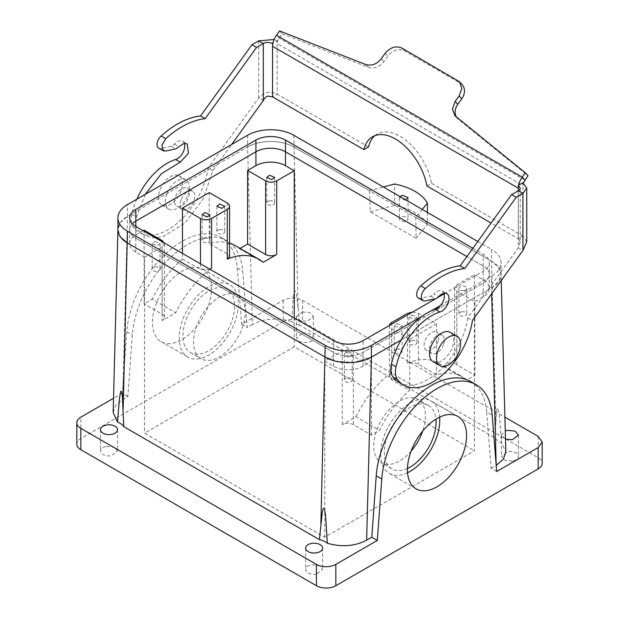 <?xml version="1.0" encoding="UTF-8"?>
<svg xmlns="http://www.w3.org/2000/svg" width="619" height="619" viewBox="0 0 619 619"><rect width="100%" height="100%" fill="white"/><g stroke="black" fill="none" stroke-linecap="round" stroke-linejoin="round"><path stroke-width="0.46" stroke-dasharray="3.1 2.32" d="M355.94 416.765A78.396 45.264 -60 0 1 391.726 372.212L389.428 376.22L391.726 379.865L409.747 390.264A78.396 45.264 120 0 0 379.501 430.36L355.94 416.765L342.299 424.642A7.838 4.526 180 0 1 353.387 424.642L371.4 435.041L379.501 430.36M407.434 363.144A78.396 45.264 -60 0 1 438.778 363.144A78.396 45.264 -60 0 1 443.219 366.371L456.861 358.494A7.838 4.526 0 0 0 454.57 361.697A7.838 4.526 0 0 0 456.861 364.893L474.881 375.3L466.78 379.973A78.396 45.264 120 0 0 462.339 376.747A78.396 45.264 120 0 0 436.534 374.797L418.521 364.39C414.8 362.463 411.101 362.045 407.434 363.144L407.434 313.423M474.417 274.751L483.191 279.819A20.907 12.071 0 0 1 489.32 288.353A20.907 12.071 0 0 1 483.191 296.888L474.881 301.685L456.861 291.286A7.838 4.526 180 0 1 454.57 288.083A7.838 4.526 180 0 1 456.861 284.879L474.417 274.751L474.417 450.779L324.743 537.191L144.583 433.176L294.257 346.764L474.417 450.779M324.743 361.163L333.525 366.231A20.907 12.071 0 0 0 363.09 366.231L371.4 361.426L353.387 351.027C349.689 349.271 345.998 349.271 342.299 351.027L324.743 361.163L324.743 537.191M411.093 451.143A36.583 21.123 -60 0 1 381.289 462.726A36.583 21.123 -60 0 1 376.878 429.826A36.583 21.123 -60 0 1 417.871 399.356A36.583 21.123 -60 0 1 422.746 430.963M412.486 312.108L418.521 313.423L436.534 323.822L409.747 339.289L391.726 328.89A7.838 4.526 180 0 1 389.428 325.687A7.838 4.526 180 0 1 389.444 325.408M411.875 314.986L416.897 317.152L414.08 319.327L409.058 317.152L411.875 314.986M397.089 323.52L402.118 325.687L399.301 327.861L394.272 325.687L397.089 323.52M443.219 366.371L466.78 379.973M463.971 290.52A3.923 2.259 0 0 0 466.788 288.353A3.923 2.259 0 0 0 461.766 286.179A3.923 2.259 0 0 0 458.95 288.353A3.923 2.259 0 0 0 463.971 290.52M333.525 366.231L333.525 352.358A20.907 12.071 0 0 0 363.09 352.358L483.191 283.015A20.907 12.071 0 0 0 489.32 274.48A20.907 12.071 0 0 0 483.191 265.946L466.896 256.537L483.191 265.946L483.191 279.819M294.257 317.957L294.257 346.764M143.198 230.74L135.809 235.011A20.907 12.071 0 0 0 129.68 243.546A20.907 12.071 0 0 0 135.809 252.08L144.583 257.148L144.583 433.176M333.525 340.628L333.525 352.358L135.809 238.207L135.809 226.477L135.809 235.011M349.41 356.668A3.923 2.259 0 0 0 352.226 354.494A3.923 2.259 0 0 0 347.197 352.319A3.923 2.259 0 0 0 344.381 354.494A3.923 2.259 0 0 0 349.41 356.668M407.457 468.467A36.583 21.123 -60 0 1 391.912 468.854A36.583 21.123 -60 0 1 387.502 435.962A36.583 21.123 -60 0 1 428.495 405.491A36.583 21.123 -60 0 1 435.931 419.148M371.4 361.426L371.4 435.041M474.881 301.685L474.881 375.3M436.534 323.822L436.534 374.797M409.747 339.289L409.747 390.264M411.875 340.589A3.923 2.259 180 0 1 416.897 342.756A3.923 2.259 180 0 1 414.08 344.93A3.923 2.259 180 0 1 409.058 342.756A3.923 2.259 180 0 1 411.875 340.589M397.089 349.124A3.923 2.259 180 0 1 402.118 351.29A3.923 2.259 180 0 1 399.301 353.464A3.923 2.259 180 0 1 394.272 351.29A3.923 2.259 180 0 1 397.089 349.124M461.766 311.783A3.923 2.259 180 0 1 466.788 313.957A3.923 2.259 180 0 1 463.971 316.123A3.923 2.259 180 0 1 458.95 313.957A3.923 2.259 180 0 1 461.766 311.783M422.228 209.408L415.767 217.416L491.509 261.148L293.793 146.997A32.668 18.856 0 0 0 247.6 146.997C259.616 139.693 281.769 139.685 293.793 146.997L369.535 190.729L383.401 186.992M293.793 135.259L298.126 308.13L296.694 296.354C296.308 294.884 296.099 290.141 294.489 291.062L293.398 296.292L291.665 321.501C277.382 317.423 264.282 318.437 252.359 324.542L247.585 147.005L127.499 216.333L120.512 222.322L117.927 229.394L120.782 237.387M334.949 361.032L354.215 362.37L371.4 357.163M477.767 241.48L491.509 249.411L491.509 261.148A32.668 18.856 0 0 1 501.081 274.48A32.668 18.856 0 0 1 491.509 287.82L401.135 339.993L491.501 287.82L498.682 281.568L501.065 274.186L498.488 267.129L491.509 261.148L495.842 422.282L495.215 438.074A15.676 9.053 0 0 0 501.545 442.67L505.839 451.731M405.724 199.883L404.95 200.061L399.425 197.67L399.913 196.525M129.68 243.546L129.68 229.672A20.907 12.071 0 0 1 132.319 223.807A20.907 12.071 0 0 0 129.68 229.672A20.907 12.071 0 0 0 135.809 238.207A20.907 12.071 0 0 1 129.68 229.672L129.68 217.942M144.583 257.148L162.139 247.012L162.139 320.627L175.781 312.75A78.396 45.264 -60 0 1 210.058 269.342M196.718 354.455A36.583 21.123 -60 0 1 203.914 312.061A36.583 21.123 -60 0 1 237.711 295.34A36.583 21.123 -60 0 1 242.122 299.596A36.583 21.123 -60 0 1 234.926 341.982A36.583 21.123 -60 0 1 201.129 358.711A36.583 21.123 -60 0 1 196.718 354.455M164.275 242.911L164.43 243.809L162.139 247.012M155.029 241.371L160.05 243.546L157.234 245.712L152.212 243.546L155.029 241.371M347.197 377.923A3.923 2.259 180 0 1 352.226 380.097A3.923 2.259 180 0 1 349.41 382.271A3.923 2.259 180 0 1 344.381 380.097A3.923 2.259 180 0 1 347.197 377.923M407.55 472.707A41.813 24.141 -60 0 1 389.297 473.38A41.813 24.141 -60 0 1 384.26 435.784A41.813 24.141 -60 0 1 431.11 400.965A41.813 24.141 -60 0 1 439.652 417.113M369.535 190.729L370.309 211.853L416.123 238.307L415.767 217.416M298.126 308.13L299.627 325.153L495.215 438.074M252.359 324.542L247.229 327.505L242.764 271.161A78.396 45.264 120 0 0 226.74 240.729A78.396 45.264 120 0 0 168.585 259.415A78.396 45.264 120 0 0 132.319 334.925L127.854 396.423L122.732 399.387L127.499 216.333M181.058 199.991A10.453 6.035 120 0 0 182.319 209.392A10.453 6.035 120 0 0 194.033 200.688A10.453 6.035 120 0 0 192.772 191.286A10.453 6.035 120 0 0 181.058 199.991M113.161 412.44L115.738 405.375L122.732 399.387M470.657 381.552A78.396 45.264 -60 0 1 486.681 411.983L492.221 415.179M496.686 471.523L491.146 468.328L486.681 411.983M491.146 468.328L496.198 465.403M437.943 341.502A10.453 6.035 -60 0 1 426.228 350.207A10.453 6.035 -60 0 1 424.967 340.814A10.453 6.035 -60 0 1 436.681 332.109A10.453 6.035 -60 0 1 437.943 341.502M495.842 422.282L496.539 412.486C496.871 411.225 496.724 406.226 498.225 408.625L499.425 416.2L501.545 442.67M427.412 212.402L427.412 224.333L416.123 238.307M427.412 224.333A52.267 30.176 0 0 0 394.52 205.338L394.52 184.005M370.309 211.853L394.52 205.338M404.95 221.393A4.31 2.491 180 0 1 399.425 219.01A4.31 2.491 180 0 1 402.528 216.619A4.31 2.491 180 0 1 408.053 219.01A4.31 2.491 180 0 1 404.95 221.393M240.071 248.42L239.499 248.753A78.396 45.264 120 0 0 235.058 245.526M229.572 243.143A78.396 45.264 120 0 0 209.253 243.577L227.274 253.976L229.572 256.738M144.119 230.206L144.119 303.821L152.22 299.147L175.781 312.75M182.466 253.411L182.466 259.044A78.396 45.264 120 0 0 152.22 299.147M209.253 192.602L209.253 243.577M269.59 200.835A3.923 2.259 180 0 1 274.619 203.001A3.923 2.259 180 0 1 271.803 205.175A3.923 2.259 180 0 1 266.774 203.001A3.923 2.259 180 0 1 269.59 200.835M239.499 248.753L263.06 262.355M182.466 259.044L200.479 269.443L209.841 269.219M162.139 320.627A7.838 4.526 0 0 0 164.43 317.423A7.838 4.526 0 0 0 162.139 314.22L144.119 303.821M231.498 293.46A36.583 21.123 120 0 0 227.088 289.205A36.583 21.123 120 0 0 193.29 305.933A36.583 21.123 120 0 0 186.095 348.319A36.583 21.123 120 0 0 190.505 352.575A36.583 21.123 120 0 0 224.302 335.846A36.583 21.123 120 0 0 231.498 293.46M155.029 266.975A3.923 2.259 180 0 1 160.05 269.149A3.923 2.259 180 0 1 157.234 271.315A3.923 2.259 180 0 1 152.212 269.149A3.923 2.259 180 0 1 155.029 266.975M291.665 321.501A15.676 9.053 0 0 0 299.627 325.153M127.854 396.423L122.314 393.22L126.779 331.722A78.396 45.264 120 0 1 163.045 256.22A78.396 45.264 120 0 1 221.2 237.526A78.396 45.264 120 0 1 237.224 267.957L241.689 324.302L283.169 300.354C289.638 297.282 296.106 297.282 302.567 300.354L504.911 417.175M241.689 324.302L247.229 327.505M302.49 311.922L309.972 312.696L313.376 316.626L307.272 321.331L299.789 320.549L296.385 316.626L302.49 311.922M505.506 439.204L501.498 435.041L505.282 430.956M122.314 393.22L113.525 398.296M174.612 201.407A10.453 6.035 -60 0 1 175.517 196.788A10.453 6.035 -60 0 1 187.224 188.083A10.453 6.035 -60 0 1 189.391 192.873A10.453 6.035 -60 0 1 188.486 197.484A10.453 6.035 -60 0 1 176.771 206.189A10.453 6.035 -60 0 1 174.612 201.407M443.483 344.706A10.453 6.035 -60 0 1 431.776 353.41A10.453 6.035 -60 0 1 429.609 348.629A10.453 6.035 -60 0 1 430.514 344.009A10.453 6.035 -60 0 1 442.229 335.305A10.453 6.035 -60 0 1 444.388 340.094A10.453 6.035 -60 0 1 443.483 344.706M204.92 238.176A3.923 2.259 180 0 1 209.942 240.342A3.923 2.259 180 0 1 207.125 242.516A3.923 2.259 180 0 1 202.103 240.342A3.923 2.259 180 0 1 204.92 238.176M219.699 229.634A3.923 2.259 180 0 1 224.728 231.808A3.923 2.259 180 0 1 221.912 233.982A3.923 2.259 180 0 1 216.882 231.808A3.923 2.259 180 0 1 219.699 229.634M182.845 352.234A41.813 24.141 120 0 0 187.89 357.101A41.813 24.141 120 0 0 226.515 337.989A41.813 24.141 120 0 0 234.74 289.545A41.813 24.141 120 0 0 229.703 284.678A41.813 24.141 120 0 0 191.078 303.79A41.813 24.141 120 0 0 182.845 352.234M283.169 300.354L283.169 321.694A13.719 7.923 180 0 1 302.567 321.694L538.166 457.712A13.719 7.923 180 0 1 542.182 463.314M283.169 321.694L80.834 438.507A13.719 7.923 0 0 0 76.818 444.109M207.945 274.078A41.813 24.141 120 0 0 202.908 269.211A41.813 24.141 120 0 0 164.283 288.322A41.813 24.141 120 0 0 156.058 336.767A41.813 24.141 120 0 0 161.095 341.634A41.813 24.141 120 0 0 199.72 322.514A41.813 24.141 120 0 0 207.945 274.078M302.49 333.254A8.496 4.906 180 0 1 313.376 337.959A8.496 4.906 180 0 1 307.272 342.663L299.789 341.881L296.385 337.959L302.49 333.254M512.377 461.085L504.895 460.304L501.498 456.381L507.595 451.669A8.496 4.906 180 0 1 518.482 456.381A8.496 4.906 180 0 1 512.377 461.085M106.623 446.338L114.105 447.119L117.502 451.042L111.405 455.746A8.496 4.906 180 0 1 100.518 451.042A8.496 4.906 180 0 1 106.623 446.338M316.51 574.169A8.496 4.906 180 0 1 305.624 569.465A8.496 4.906 180 0 1 311.728 564.752L319.211 565.534L322.615 569.465L316.51 574.169M145.217 194.374L136.412 216.936C135.267 222.383 135.762 226.639 137.921 229.695L144.018 235.189L152.808 237.82L163.06 236.59L184.919 223.18L203.249 198.846L212.774 170.627L231.638 144.475M520.215 188.068L520.215 241.781L518.304 247.809L467.771 317.849L472.39 320.51M399.015 382.41A57.49 33.194 120 0 0 439.916 370.402A57.49 33.194 120 0 0 467.771 317.849M443.993 293.298A10.453 6.035 120 0 0 442.229 291.031A10.453 6.035 120 0 0 438.693 290.798A10.453 6.035 120 0 0 434.012 294.002L438.631 296.671M418.297 297.987A7.838 4.526 120 0 0 420.549 298.265L430.754 296.091A6.53 3.768 120 0 0 434.012 294.002M158.681 148.103A7.838 4.526 120 0 0 160.932 148.382L165.552 151.044M184.377 143.407A10.453 6.035 120 0 0 182.605 141.14A10.453 6.035 120 0 0 179.077 140.908A10.453 6.035 120 0 0 174.396 144.111A6.53 3.768 120 0 1 171.138 146.2L160.932 148.382M136.822 199.217A52.267 30.176 120 0 0 131.793 214.267A20.907 12.071 120 0 0 133.302 227.034A57.49 33.194 120 0 0 139.399 232.52A57.49 33.194 120 0 0 180.291 220.511A57.49 33.194 120 0 0 208.154 167.958L212.774 170.627M368.56 146.958L277.165 94.189C270.441 90.66 264.282 91.906 258.688 97.926L208.154 167.958M258.688 40.846L258.688 97.926L263.307 100.588M520.215 241.781L518.304 238.741L518.304 190.737L518.304 247.809L522.923 250.478M166.844 193.909A16.984 9.803 120 0 0 168.886 209.183A16.984 9.803 120 0 0 187.921 195.031A16.984 9.803 120 0 0 185.878 179.758A16.984 9.803 120 0 0 166.844 193.909M279.602 30.95L282.256 33.79L279.13 38.115A6.53 3.768 120 0 0 277.683 40.862A6.53 3.768 120 0 0 277.165 43.624L277.165 40.846L272.863 43.33M277.165 40.846L274.078 39.523M526.746 241.781L522.923 236.079L518.304 238.741L491.076 223.026M433.122 361.736A16.984 9.803 120 0 0 452.156 347.592A16.984 9.803 120 0 0 450.114 332.318M180.996 191.031A16.984 9.803 -60 0 1 161.961 205.183A16.984 9.803 -60 0 1 159.911 189.909A16.984 9.803 -60 0 1 178.945 175.757A16.984 9.803 -60 0 1 180.996 191.031M426.901 185.971L431.52 183.309L522.923 236.079L522.923 182.737M523.442 182.744L522.923 185.507L277.165 43.624L277.165 94.189L272.546 96.858M518.621 185.213A13.069 7.544 120 0 0 518.304 188.176M374.982 135.6A45.729 26.4 60 0 1 377.18 134.06A45.729 26.4 60 0 1 408.896 142.865A45.729 26.4 60 0 1 431.52 183.309M456.404 117.022A13.069 10.508 -43 0 0 457.511 118.508A13.069 10.508 -43 0 0 458.377 119.312L528.015 175.68M282.256 33.79L368.351 67.339A13.069 10.508 -43 0 0 383.912 61.59L387.858 56.128A13.069 10.508 -43 0 1 404.664 50.975L460.095 82.977L457.449 80.137M462.084 84.555A13.069 10.508 -43 0 0 460.095 82.977M247.6 135.259L247.6 146.997L127.491 216.341A32.668 18.856 0 0 0 117.92 229.672M472.877 248.258L483.191 254.208A20.907 12.071 0 0 1 489.32 262.742A20.907 12.071 0 0 1 483.191 271.284L444.156 293.816M135.809 252.08L135.809 238.207L333.525 352.358A20.907 12.071 0 0 0 363.09 352.358L483.191 283.015A20.907 12.071 0 0 0 489.32 274.48A20.907 12.071 0 0 0 483.191 265.946L483.191 254.208M440.573 305.484L491.509 276.082A32.668 18.856 0 0 0 501.081 262.742A32.668 18.856 0 0 0 491.509 249.411M422.529 315.907L431.164 310.916M435.807 298.644L437.726 297.53M391.726 322.491L391.726 372.212M456.861 284.879L456.861 358.494M342.299 351.027L342.299 424.642M391.726 328.89L391.726 379.865M418.521 313.423L418.521 364.39M456.861 291.286L456.861 364.893M353.387 351.027L353.387 424.642M363.09 366.231L363.09 340.628M483.191 296.888L483.191 271.284M491.656 293.808L491.501 287.82M227.274 203.001L227.274 253.976M200.479 263.81L200.479 269.443M162.139 240.613L162.139 314.22M237.224 267.957L242.764 271.161M126.779 331.722L132.319 334.925M538.166 436.372L538.166 457.712M302.567 300.354L302.567 321.694M80.834 438.507L80.834 417.175M171.138 146.2L175.757 148.87M174.396 144.111L179.015 146.78M131.793 214.267L136.412 216.936M133.302 227.034L137.921 229.695M430.754 296.091L435.374 298.76M420.549 298.265L425.168 300.935M524.889 180.005L279.13 38.115L276.484 35.275M365.705 64.5L368.351 67.339M455.731 116.473L458.377 119.312M402.01 48.135L404.664 50.975M385.204 53.288L387.858 56.128M381.265 58.751L383.912 61.59M127.491 216.341L127.491 204.603M491.509 287.82L491.509 276.082M389.428 325.687L389.428 376.22M438.778 363.144L462.339 376.747M454.57 288.083L454.57 361.697M428.495 405.491L417.871 399.356M391.912 468.854L381.289 462.726M416.897 317.152L416.897 342.756M409.058 317.152L409.058 342.756M402.118 325.687L402.118 351.29M394.272 325.687L394.272 351.29M489.32 288.353L489.32 262.742M466.788 288.353L466.788 313.957M458.95 288.353L458.95 313.957M352.226 354.494L352.226 380.097M344.381 354.494L344.381 380.097M501.243 280.531L501.073 274.186M399.425 197.67L399.425 219.01M408.053 197.67L408.053 219.01M274.619 177.398L274.619 203.001M266.774 177.398L266.774 203.001M164.43 243.809L164.43 317.423M227.088 289.205L237.711 295.34M190.505 352.575L201.129 358.711M160.05 243.546L160.05 269.149M152.212 243.546L152.212 269.149M457.905 416.432L431.11 400.965M416.092 488.855L389.297 473.38M221.2 237.526L226.74 240.729M182.319 209.392L176.771 206.189M192.772 191.286L187.224 188.083M431.776 353.41L426.228 350.207M442.229 335.305L436.681 332.109M209.942 214.739L209.942 240.342M202.103 214.739L202.103 240.342M224.728 206.204L224.728 231.808M216.882 206.204L216.882 231.808M313.376 316.626L313.376 337.959M296.385 316.626L296.385 337.959M501.498 435.041L501.498 456.381M518.482 435.041L518.482 456.381M117.502 429.71L117.502 451.042M100.518 429.71L100.518 451.042M305.624 548.125L305.624 569.465M322.615 548.125L322.615 569.465M161.095 341.634L187.89 357.101M202.908 269.211L229.703 284.678M182.605 141.14L187.224 143.809M139.399 232.52L144.018 235.189M442.229 291.031L446.848 293.7M168.886 209.183L161.961 205.183M185.878 179.758L178.945 175.757M372.561 136.729L377.18 134.06M454.864 115.668L457.511 118.508M501.081 274.48L501.081 262.742"/><path stroke-width="0.93" d="M389.444 325.408A7.838 4.526 180 0 1 391.726 322.491L407.434 313.423L412.486 312.108M422.746 430.963A36.583 21.123 -60 0 1 422.282 432.255A36.583 21.123 -60 0 1 411.093 451.143M255.91 165.668L247.6 170.465L265.613 180.864C269.311 182.62 273.002 182.62 276.701 180.864L294.257 170.736L285.475 165.668A20.907 12.071 0 0 0 255.91 165.668L255.91 151.794A20.907 12.071 0 0 1 285.475 151.794L466.896 256.537L285.475 151.794A20.907 12.071 0 0 0 255.91 151.794L135.809 221.138A20.907 12.071 0 0 0 132.319 223.807A20.907 12.071 0 0 1 135.809 221.138L255.91 151.794L255.91 140.064L135.809 209.408A20.907 12.071 0 0 0 129.68 217.942A20.907 12.071 0 0 0 135.809 226.477L135.809 209.408M294.257 170.736L294.257 317.957M435.931 419.148A36.583 21.123 -60 0 1 432.905 438.391A36.583 21.123 -60 0 1 407.457 468.467M334.949 361.032L325.207 357.163L127.491 243.012L120.782 237.387M477.767 241.48L293.793 135.259A32.668 18.856 0 0 0 247.6 135.259L127.491 204.603A32.668 18.856 0 0 0 117.92 217.942L117.92 229.672A32.668 18.856 0 0 0 127.491 243.012L325.207 357.163A32.668 18.856 0 0 0 371.4 357.163L401.135 339.993L371.4 357.163L371.4 345.425L422.529 315.907M383.401 186.992L394.52 184.005A52.267 30.176 0 0 1 427.412 202.993L422.228 209.408M399.913 196.525L402.528 195.279L408.053 197.67L405.724 199.883M269.59 175.231L274.619 177.398L271.803 179.572L266.774 177.398L269.59 175.231M229.572 206.204A7.838 4.526 180 0 1 227.274 209.408L211.566 218.476C207.868 220.225 204.177 220.225 200.479 218.476L182.466 208.069L209.253 192.602L227.274 203.001A7.838 4.526 180 0 1 229.572 206.204L229.572 256.738L227.274 259.129A78.396 45.264 -60 0 1 258.618 259.129A78.396 45.264 -60 0 1 263.06 262.355L276.701 254.479A7.838 4.526 180 0 1 265.613 254.479L247.6 244.079L240.071 248.42M210.058 269.342A78.396 45.264 -60 0 1 211.566 268.197L209.841 269.219M164.275 242.911L162.139 240.613L144.119 230.206L143.198 230.74M439.652 417.113A41.813 24.141 -60 0 1 436.155 438.561A41.813 24.141 -60 0 1 407.55 472.707M113.525 398.296L80.834 417.175A13.719 7.923 0 0 0 76.818 422.769A13.719 7.923 0 0 0 80.834 428.371L316.433 564.396A13.719 7.923 0 0 0 335.831 564.396L377.311 540.441L371.771 537.246L366.641 540.201C354.718 546.306 341.618 547.328 327.335 543.25L325.602 515.465L324.511 509.011C322.901 506.528 322.692 511.255 322.306 512.416L319.373 539.598L123.785 426.677L122.461 397.847C122.129 396.036 122.276 391.007 120.775 391.316L119.575 397.483L117.455 422.081L113.161 412.44L117.92 229.657M371.771 537.246L376.236 475.748A78.396 45.264 -60 0 1 412.494 400.238A78.396 45.264 -60 0 1 470.657 381.552L476.197 384.747A78.396 45.264 120 0 0 418.042 403.441A78.396 45.264 120 0 0 381.776 478.944L377.311 540.441M496.198 465.403L491.656 293.808M501.243 280.531L505.839 451.731L503.448 459.105L496.268 465.364M427.412 202.993L427.412 212.402M258.618 259.129L235.058 245.526A78.396 45.264 120 0 0 229.572 243.143M247.6 170.465L247.6 244.079M182.466 208.069L182.466 253.411M204.92 212.565L209.942 214.739L207.125 216.913L202.103 214.739L204.92 212.565M219.699 204.03L224.728 206.204L221.912 208.379L216.882 206.204L219.699 204.03M411.055 451.259A41.813 24.141 -60 0 1 457.905 416.432A41.813 24.141 -60 0 1 462.942 454.029A41.813 24.141 -60 0 1 416.092 488.855A41.813 24.141 -60 0 1 411.055 451.259M504.911 417.175L538.166 436.372L542.182 441.974L538.166 447.576L496.686 471.523L492.221 415.179A78.396 45.264 120 0 0 476.197 384.747M505.282 430.956L507.595 430.337L515.078 431.118L518.482 435.041L512.377 439.745L505.506 439.204M123.785 426.677A15.676 9.053 0 0 0 117.455 422.081M327.335 543.25A15.676 9.053 0 0 0 319.373 539.598M111.405 434.414A8.496 4.906 0 0 0 117.502 429.71A8.496 4.906 0 0 0 106.623 425.005A8.496 4.906 0 0 0 100.518 429.71A8.496 4.906 0 0 0 111.405 434.414M311.728 543.42A8.496 4.906 0 0 0 305.624 548.125A8.496 4.906 0 0 0 316.51 552.829A8.496 4.906 0 0 0 322.615 548.125A8.496 4.906 0 0 0 311.728 543.42M542.182 441.974L542.182 463.314A13.719 7.923 180 0 1 538.166 468.916L335.831 585.729L335.831 564.396M76.818 422.769L76.818 444.109A13.719 7.923 0 0 0 80.834 449.711L316.433 585.729A13.719 7.923 0 0 0 335.831 585.729M205.183 118.631L256.583 47.392L263.307 43.516L258.688 40.846L251.964 44.73L200.564 115.962L205.183 118.631C192.3 120.109 179.146 126.787 165.737 138.664L161.861 145.442L163.3 150.765L165.552 151.044L175.757 148.87L183.696 143.577L187.224 143.809L188.455 153.288L180.307 162.147L161.389 173.684L145.217 194.374M374.982 135.6A45.729 26.4 60 0 0 368.56 146.958L363.941 149.62L272.546 96.858L267.926 96.123C265.938 96.688 264.398 98.181 263.307 100.588L231.638 144.475M443.993 293.298A10.453 6.035 120 0 1 442.469 302.66A10.453 6.035 120 0 1 435.304 309.368A52.267 30.176 120 0 0 391.409 364.158A20.907 12.071 120 0 0 392.918 376.917A57.49 33.194 120 0 0 399.015 382.41L403.634 385.08A57.49 33.194 120 0 0 444.535 373.071A57.49 33.194 120 0 0 472.39 320.51L522.923 250.478L526.746 241.781L526.746 188.068L522.923 182.737L518.621 185.213A13.069 7.544 -60 0 1 522.243 177.166L525.361 172.84L528.015 175.68L523.357 183M522.923 250.478L522.923 193.399L518.304 190.737L518.304 185.398L520.215 188.068A6.53 3.768 0 0 1 518.304 190.737L511.58 194.614L460.18 265.853A86.234 49.791 120 0 0 420.742 285.885A7.838 4.526 120 0 0 418.297 297.987L422.916 300.656A7.838 4.526 120 0 0 425.168 300.935L435.374 298.76A6.53 3.768 120 0 0 438.631 296.671A10.453 6.035 120 0 1 443.312 293.468A10.453 6.035 120 0 1 446.848 293.7A10.453 6.035 120 0 1 448.079 303.178A10.453 6.035 120 0 1 439.923 312.038A52.267 30.176 120 0 0 396.028 366.827A20.907 12.071 120 0 0 397.537 379.586A57.49 33.194 120 0 0 403.634 385.08M256.583 47.392L251.964 44.73M200.564 115.962A86.234 49.791 120 0 0 161.118 135.994A7.838 4.526 120 0 0 158.681 148.103L163.3 150.765M136.822 199.217A52.267 30.176 120 0 1 175.688 159.478A10.453 6.035 120 0 0 182.853 152.769A10.453 6.035 120 0 0 184.377 143.407M272.546 96.858L272.546 46.286A13.069 7.544 -60 0 1 272.863 43.33L267.926 42.409A6.53 3.768 0 0 0 263.307 43.516L263.307 100.588M460.18 265.853L464.799 268.514A86.234 49.791 120 0 0 425.361 288.555A7.838 4.526 120 0 0 422.916 300.656M511.58 194.614L516.2 197.283L464.799 268.514M526.746 188.068L522.923 193.399L516.2 197.283M274.078 39.523L258.688 40.846M518.304 188.176L272.546 46.286L272.546 43.516M457.039 336.318L450.114 332.318A16.984 9.803 120 0 0 431.079 346.462A16.984 9.803 120 0 0 433.122 361.736L440.055 365.736A16.984 9.803 -60 0 1 438.004 350.462A16.984 9.803 -60 0 1 457.039 336.318A16.984 9.803 -60 0 1 459.089 351.592A16.984 9.803 -60 0 1 440.055 365.736M459.484 81.77L462.084 84.555A13.069 10.508 -43 0 1 461.766 98.8L459.12 95.96L461.82 88.355L459.43 81.708L402.01 48.135C395.951 45.512 390.349 47.23 385.204 53.288L381.265 58.751C376.716 64.275 371.532 66.187 365.705 64.5L279.602 30.95L276.484 35.275A13.069 7.544 120 0 0 272.863 43.33M363.941 149.62A45.729 26.4 60 0 1 372.561 136.729A45.729 26.4 60 0 1 404.277 145.535A45.729 26.4 60 0 1 426.901 185.971L491.076 223.026M525.361 172.84L454.864 115.668L452.474 109.029L455.174 101.423L457.828 104.263A13.069 10.508 -43 0 0 456.404 117.022M459.12 95.96L455.174 101.423M461.766 98.8L457.828 104.263M285.475 165.668L285.475 140.064A20.907 12.071 0 0 0 255.91 140.064M285.475 140.064L472.877 248.258M117.92 217.942A32.668 18.856 0 0 0 127.491 231.274L325.207 345.425A32.668 18.856 0 0 0 371.4 345.425M435.807 298.644L363.09 340.628A20.907 12.071 0 0 1 333.525 340.628L135.809 226.477M431.164 310.916L440.573 305.484M437.726 297.53L444.156 293.816M276.701 180.864L276.701 254.479M227.274 209.408L227.274 259.129M211.566 218.476L211.566 268.197M123.158 409.144L127.491 231.274M325.207 345.425L320.874 523.295M366.641 540.201L371.415 357.155M265.613 180.864L265.613 254.479M200.479 218.476L200.479 263.81M376.236 475.748L381.776 478.944M538.166 447.576L538.166 468.916M80.834 449.711L80.834 428.371M316.433 564.396L316.433 585.729M161.118 135.994L165.737 138.664M175.688 159.478L180.307 162.147M392.918 376.917L397.537 379.586M391.409 364.158L396.028 366.827M435.304 309.368L439.923 312.038M420.742 285.885L425.361 288.555M524.889 180.005L522.243 177.166L276.484 35.275"/></g></svg>
